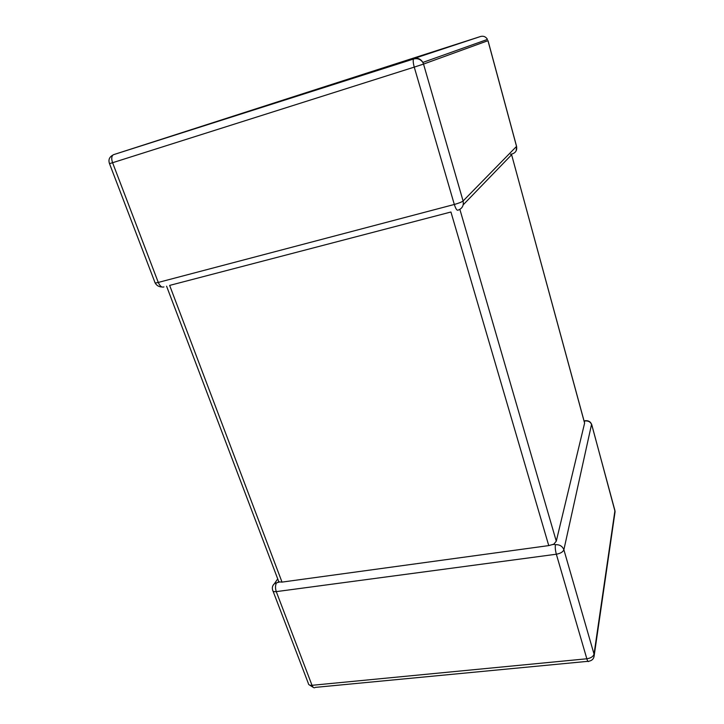 <?xml version="1.0" encoding="UTF-8"?>
<svg xmlns="http://www.w3.org/2000/svg" width="724" height="724" viewBox="0 0 724 724"><rect width="100%" height="100%" fill="white"/><g stroke="black" fill="none" stroke-linecap="round" stroke-linejoin="round"><path stroke-width="1.09" d="M279.401 582.033L276.532 582.856C275.256 585.245 275.174 588.169 276.269 591.626L312.017 685.311L586.838 658.786L556.34 554.222C555.326 550.367 555.027 547.181 555.435 544.683L553.806 544.186L548.756 545.597L450.934 212.005L169.642 285.41L282.016 582.105L278.894 581.879L278.369 580.612L166.583 286.206M548.756 545.597L282.016 582.105M277.835 582.25L278.894 581.879M459.876 209.39L556.276 541.181L584.603 423.142L511.615 154.746L510.529 154.312L512.511 153.823C515.814 152.547 517.171 150.13 516.583 146.574L487.967 40.689L423.531 64.083L463.089 200.982L516.574 146.357M591.599 424.173L563.878 549.751L594.033 654.08L614.938 510.628L591.77 424.898C590.648 421.992 588.431 420.68 585.128 420.961L584.214 421.522M584.476 422.472L584.603 423.142M463.206 204.82L511.569 154.8M556.276 541.181L553.806 544.186M163.923 286.903C161.841 287.69 159.959 286.197 158.275 282.432L454.319 204.467C455.722 208.811 456.962 210.711 458.048 210.15C462.256 208.584 463.93 205.525 463.089 200.982C461.713 202.059 458.79 203.218 454.319 204.467L414.255 67.115L112.591 162.719L158.275 282.432C155.796 283.057 154.71 283.12 155.008 282.604L109.514 163.669M555.435 544.683C559.607 544.484 562.421 546.177 563.878 549.751C562.991 551.96 560.476 553.453 556.34 554.222L276.269 591.626C273.88 591.87 272.667 591.363 272.64 590.087C271.907 587.58 272.523 585.426 274.468 583.635L273.12 585.227M480.618 36.471C483.569 35.748 485.858 36.734 487.478 39.422L422.861 62.427C420.689 58.915 417.712 57.621 413.92 58.535L480.618 36.471L113.596 154.655L413.458 59.042C412.942 60.617 413.214 63.305 414.255 67.115L423.531 64.083L422.861 62.427C420.472 59.142 417.341 58.01 413.458 59.042L113.596 154.655L111.605 155.868M614.893 512.954L614.776 509.841M594.223 655.292L594.033 654.08C593.273 656.577 590.875 658.152 586.838 658.786C587.635 661.347 588.304 662.152 588.847 661.229C592.187 660.605 593.979 658.623 594.223 655.292L615.083 511.642L591.789 424.789C590.703 421.766 588.503 420.409 585.2 420.725L585.128 420.961M587.933 661.32L315.311 687.384C314.089 688.298 312.994 687.601 312.017 685.311C309.664 685.456 308.424 684.795 308.306 683.32L273.029 591.101M585.716 420.644L584.051 420.925M276.532 582.856L274.468 583.635L277.708 578.874M112.591 162.719C111.442 159.398 111.478 156.918 112.682 155.271C109.27 157.126 108.211 159.923 109.505 163.642L112.591 162.719M488.021 40.671L516.619 146.538L516.131 150.863M554.494 544.33L552.593 544.593M308.931 684.669L313.465 687.483M155.162 282.939C156.475 285.356 158.565 286.704 161.425 286.966M584.621 423.024L511.615 154.746"/></g></svg>

